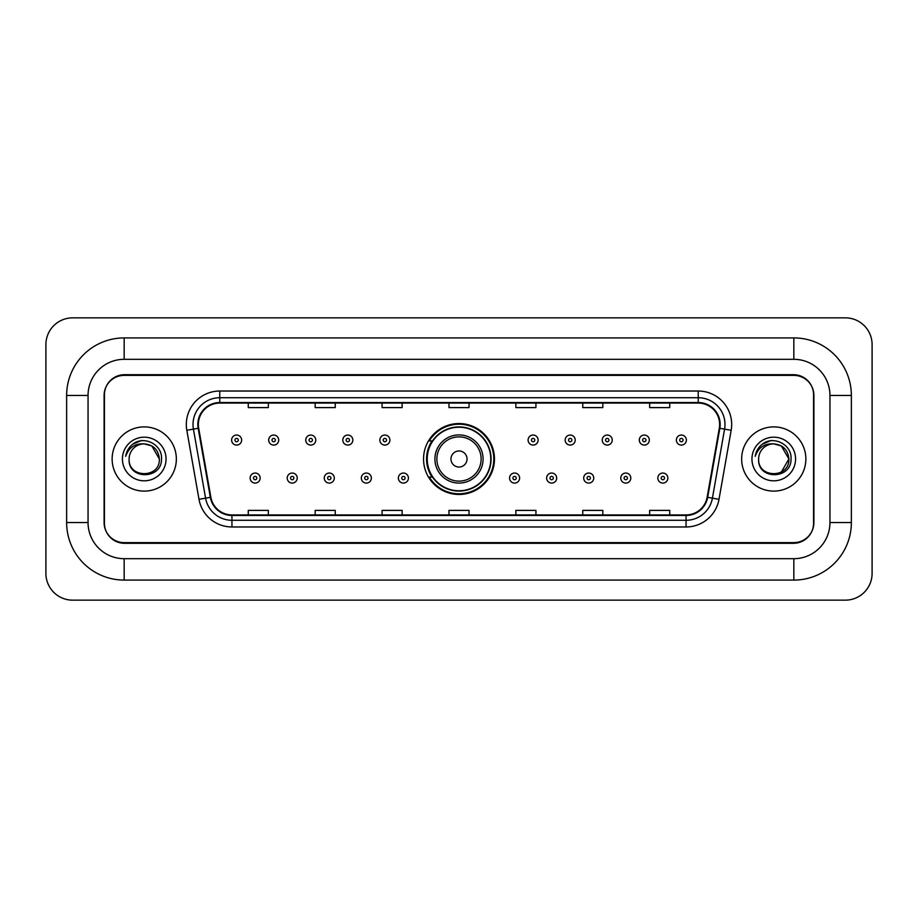 <?xml version="1.0" encoding="UTF-8"?>
<svg xmlns="http://www.w3.org/2000/svg" width="918" height="918" viewBox="0 0 918 918"><rect width="100%" height="100%" fill="white"/><g stroke="black" fill="none" stroke-linecap="round" stroke-linejoin="round"><path stroke-width="1.38" d="M423.542 459A35.458 35.458 0 0 0 459 494.458A35.458 35.458 0 0 0 494.458 459A35.458 35.458 0 0 0 459 423.542A35.458 35.458 0 0 0 423.542 459M432.045 477.062A32.451 32.451 0 0 1 432.045 440.938M793.829 337.916A57.536 57.536 0 0 1 851.365 395.451A57.536 57.536 0 0 0 793.829 337.916L124.171 337.916A57.536 57.536 0 0 0 66.635 395.451L66.635 522.549A57.536 57.536 0 0 0 124.171 580.084L793.829 580.084A57.536 57.536 0 0 0 851.365 522.549L851.365 395.451L829.952 395.451A36.123 36.123 0 0 0 793.829 359.317L124.171 359.317L793.829 359.317L793.829 337.916M793.829 580.084L793.829 558.683L124.171 558.683L793.829 558.683A36.123 36.123 0 0 0 829.952 522.549L829.952 395.451L829.952 522.549L851.365 522.549M66.635 522.549L88.048 522.549L88.048 395.451L88.048 522.549A36.123 36.123 0 0 0 124.171 558.683L124.171 580.084M793.829 375.382L124.171 375.382A20.07 20.07 0 0 0 104.101 395.451L104.101 522.549A20.07 20.07 0 0 0 124.171 542.618L793.829 542.618A20.07 20.07 0 0 0 813.899 522.549L813.899 395.451A20.07 20.07 0 0 0 793.829 375.382M124.171 337.916L124.171 359.317A36.123 36.123 0 0 0 88.048 395.451L66.635 395.451M872.1 344.606A26.76 26.76 0 0 0 845.34 317.846L72.66 317.846A26.76 26.76 0 0 0 45.9 344.606L45.9 573.394A26.76 26.76 0 0 0 72.66 600.154L845.34 600.154A26.76 26.76 0 0 0 872.1 573.394L872.1 344.606M104.434 394.774L104.434 523.226A20.07 20.07 0 0 0 124.504 543.295L793.496 543.295A20.07 20.07 0 0 0 813.566 523.226L813.566 394.774A20.07 20.07 0 0 0 793.496 374.705L124.504 374.705A20.07 20.07 0 0 0 104.434 394.774L104.434 523.226M112.134 459A32.107 32.107 0 0 0 144.241 491.107A32.107 32.107 0 0 0 176.348 459A32.107 32.107 0 0 0 144.241 426.893A32.107 32.107 0 0 0 112.134 459A32.107 32.107 0 0 0 144.241 491.107A32.107 32.107 0 0 0 176.348 459A32.107 32.107 0 0 0 144.241 426.893A32.107 32.107 0 0 0 112.134 459M741.652 459A32.107 32.107 0 0 0 773.759 491.107A32.107 32.107 0 0 0 805.866 459A32.107 32.107 0 0 0 773.759 426.893A32.107 32.107 0 0 0 741.652 459A32.107 32.107 0 0 0 773.759 491.107A32.107 32.107 0 0 0 805.866 459A32.107 32.107 0 0 0 773.759 426.893A32.107 32.107 0 0 0 741.652 459M198.357 424.483A21.412 21.412 0 0 1 219.769 403.071L698.231 403.071A21.412 21.412 0 0 1 719.31 428.201L707.135 497.235A21.412 21.412 0 0 1 686.056 514.929L231.944 514.929A21.412 21.412 0 0 1 210.865 497.235L198.69 428.201A21.412 21.412 0 0 1 198.357 424.483M197.829 424.483A21.94 21.94 0 0 0 198.162 428.293L210.337 497.326A21.94 21.94 0 0 0 231.944 515.457L686.056 515.457A21.94 21.94 0 0 0 707.663 497.326L719.838 428.293A21.94 21.94 0 0 0 698.231 402.543L219.769 402.543A21.94 21.94 0 0 0 197.829 424.483M186.824 430.29A33.45 33.45 0 0 1 219.769 391.034L698.231 391.034A33.45 33.45 0 0 1 731.176 430.29L719.001 499.323A33.45 33.45 0 0 1 686.056 526.966L231.944 526.966A33.45 33.45 0 0 1 198.999 499.323L186.824 430.29L193.423 429.131A26.76 26.76 0 0 1 219.769 397.724L698.231 397.724A26.76 26.76 0 0 1 724.577 429.131L712.414 498.164A26.76 26.76 0 0 1 686.056 520.276L231.944 520.276A26.76 26.76 0 0 1 205.586 498.164L193.423 429.131A26.76 26.76 0 0 1 193.009 424.483M813.566 523.226L813.566 394.774M707.663 497.326L712.414 498.164L724.577 429.131L731.176 430.29M448.971 403.071L448.971 407.603L469.029 407.603L469.029 403.071M382.072 403.071L382.072 407.603L402.141 407.603L402.141 403.071M315.172 403.071L315.172 407.603L335.242 407.603L335.242 403.071M248.273 403.071L248.273 407.603L268.343 407.603L268.343 403.071M515.859 403.071L515.859 407.603L535.928 407.603L535.928 403.071M582.758 403.071L582.758 407.603L602.828 407.603L602.828 403.071M649.657 403.071L649.657 407.603L669.727 407.603L669.727 403.071M469.029 514.929L469.029 510.397L448.971 510.397L448.971 514.929M402.141 514.929L402.141 510.397L382.072 510.397L382.072 514.929M335.242 514.929L335.242 510.397L315.172 510.397L315.172 514.929M268.343 514.929L268.343 510.397L248.273 510.397L248.273 514.929M535.928 514.929L535.928 510.397L515.859 510.397L515.859 514.929M602.828 514.929L602.828 510.397L582.758 510.397L582.758 514.929M669.727 514.929L669.727 510.397L649.657 510.397L649.657 514.929M159.365 459C160.294 478.507 128.187 478.507 129.117 459C127.705 480.137 162.165 479.655 161.488 459C162.658 444.541 143.874 435.166 132.743 444.197C128.807 447.341 126.454 451.392 125.686 456.349C128.795 447.479 134.98 443.325 144.241 443.876L151.803 445.907L159.365 459C160.294 478.507 128.187 478.507 129.117 459C128.187 478.507 160.294 478.507 159.365 459C160.294 478.507 128.187 478.507 129.117 459C128.187 478.507 160.294 478.507 159.365 459L151.803 445.907L144.241 443.876L151.803 445.907L159.365 459C158.47 449.809 153.421 444.771 144.241 443.876A15.124 15.124 0 0 0 129.117 459M122.427 459A21.814 21.814 0 0 0 144.241 480.814A21.814 21.814 0 0 0 166.055 459A21.814 21.814 0 0 0 144.241 437.186A21.814 21.814 0 0 0 122.427 459M132.743 444.197L141.854 440.411M467.032 459A8.032 8.032 0 0 0 459 450.967A8.032 8.032 0 0 0 450.967 459A8.032 8.032 0 0 0 459 467.032A8.032 8.032 0 0 0 467.032 459M483.086 459A24.086 24.086 0 0 0 459 434.914A24.086 24.086 0 0 0 434.914 459A24.086 24.086 0 0 0 459 483.086A24.086 24.086 0 0 0 483.086 459A24.086 24.086 0 0 1 459 483.086A24.086 24.086 0 0 1 434.914 459M490.774 459A31.774 31.774 0 0 0 459 427.226A31.774 31.774 0 0 0 427.226 459A31.774 31.774 0 0 0 459 490.774A31.774 31.774 0 0 0 490.774 459M493.792 459A34.792 34.792 0 0 1 429.268 477.062L432.493 477.062A32.073 32.073 0 0 0 480.217 483.052A32.073 32.073 0 0 0 480.217 434.948A32.073 32.073 0 0 0 432.493 440.938L429.268 440.938A34.792 34.792 0 0 1 493.792 459M781.321 445.907L788.883 459C789.813 478.507 757.706 478.507 758.635 459A15.124 15.124 0 0 1 773.759 443.876L781.321 445.907L788.883 459L781.321 472.093L788.883 459C789.813 478.507 757.706 478.507 758.635 459C757.224 480.137 791.683 479.655 791.006 459C792.177 444.541 773.392 435.166 762.261 444.197C758.325 447.341 755.973 451.392 755.204 456.349C758.314 447.479 764.499 443.325 773.759 443.876L781.321 445.907L788.883 459L781.321 472.093M773.759 443.876C782.939 444.771 787.988 449.809 788.883 459M751.945 459A21.814 21.814 0 0 0 773.759 480.814A21.814 21.814 0 0 0 795.573 459A21.814 21.814 0 0 0 773.759 437.186A21.814 21.814 0 0 0 751.945 459M762.261 444.197L771.372 440.411M241.641 440.066A5.015 5.015 0 0 1 236.626 445.081A5.015 5.015 0 0 1 231.611 440.066A5.015 5.015 0 0 1 236.626 435.052A5.015 5.015 0 0 1 241.641 440.066A5.015 5.015 0 0 0 236.626 435.052A5.015 5.015 0 0 0 231.611 440.066M278.705 440.066A5.015 5.015 0 0 1 273.69 445.081A5.015 5.015 0 0 1 268.676 440.066A5.015 5.015 0 0 1 273.69 435.052A5.015 5.015 0 0 1 278.705 440.066A5.015 5.015 0 0 0 273.69 435.052A5.015 5.015 0 0 0 268.676 440.066M315.769 440.066A5.015 5.015 0 0 1 310.754 445.081A5.015 5.015 0 0 1 305.74 440.066A5.015 5.015 0 0 1 310.754 435.052A5.015 5.015 0 0 1 315.769 440.066A5.015 5.015 0 0 0 310.754 435.052A5.015 5.015 0 0 0 305.74 440.066M352.833 440.066A5.015 5.015 0 0 1 347.819 445.081A5.015 5.015 0 0 1 342.793 440.066A5.015 5.015 0 0 1 347.819 435.052A5.015 5.015 0 0 1 352.833 440.066A5.015 5.015 0 0 0 347.819 435.052A5.015 5.015 0 0 0 342.793 440.066M389.898 440.066A5.015 5.015 0 0 1 384.871 445.081A5.015 5.015 0 0 1 379.857 440.066A5.015 5.015 0 0 1 384.871 435.052A5.015 5.015 0 0 1 389.898 440.066A5.015 5.015 0 0 0 384.871 435.052A5.015 5.015 0 0 0 379.857 440.066M538.143 440.066A5.015 5.015 0 0 1 533.129 445.081A5.015 5.015 0 0 1 528.102 440.066A5.015 5.015 0 0 1 533.129 435.052A5.015 5.015 0 0 1 538.143 440.066A5.015 5.015 0 0 0 533.129 435.052A5.015 5.015 0 0 0 528.102 440.066M575.207 440.066A5.015 5.015 0 0 1 570.181 445.081A5.015 5.015 0 0 1 565.167 440.066A5.015 5.015 0 0 1 570.181 435.052A5.015 5.015 0 0 1 575.207 440.066A5.015 5.015 0 0 0 570.181 435.052A5.015 5.015 0 0 0 565.167 440.066M612.26 440.066A5.015 5.015 0 0 1 607.246 445.081A5.015 5.015 0 0 1 602.231 440.066A5.015 5.015 0 0 1 607.246 435.052A5.015 5.015 0 0 1 612.26 440.066A5.015 5.015 0 0 0 607.246 435.052A5.015 5.015 0 0 0 602.231 440.066M649.324 440.066A5.015 5.015 0 0 1 644.31 445.081A5.015 5.015 0 0 1 639.295 440.066A5.015 5.015 0 0 1 644.31 435.052A5.015 5.015 0 0 1 649.324 440.066A5.015 5.015 0 0 0 644.31 435.052A5.015 5.015 0 0 0 639.295 440.066M686.389 440.066A5.015 5.015 0 0 1 681.374 445.081A5.015 5.015 0 0 1 676.359 440.066A5.015 5.015 0 0 1 681.374 435.052A5.015 5.015 0 0 1 686.389 440.066A5.015 5.015 0 0 0 681.374 435.052A5.015 5.015 0 0 0 676.359 440.066M250.144 478.071A5.015 5.015 0 0 1 255.158 473.045A5.015 5.015 0 0 1 260.173 478.071A5.015 5.015 0 0 1 255.158 483.086A5.015 5.015 0 0 1 250.144 478.071A5.015 5.015 0 0 0 255.158 483.086A5.015 5.015 0 0 0 260.173 478.071M287.208 478.071A5.015 5.015 0 0 1 292.222 473.045A5.015 5.015 0 0 1 297.237 478.071A5.015 5.015 0 0 1 292.222 483.086A5.015 5.015 0 0 1 287.208 478.071A5.015 5.015 0 0 0 292.222 483.086A5.015 5.015 0 0 0 297.237 478.071M324.261 478.071A5.015 5.015 0 0 1 329.287 473.045A5.015 5.015 0 0 1 334.301 478.071A5.015 5.015 0 0 1 329.287 483.086A5.015 5.015 0 0 1 324.261 478.071A5.015 5.015 0 0 0 329.287 483.086A5.015 5.015 0 0 0 334.301 478.071M361.325 478.071A5.015 5.015 0 0 1 366.351 473.045A5.015 5.015 0 0 1 371.365 478.071A5.015 5.015 0 0 1 366.351 483.086A5.015 5.015 0 0 1 361.325 478.071A5.015 5.015 0 0 0 366.351 483.086A5.015 5.015 0 0 0 371.365 478.071M398.389 478.071A5.015 5.015 0 0 1 403.404 473.045A5.015 5.015 0 0 1 408.43 478.071A5.015 5.015 0 0 1 403.404 483.086A5.015 5.015 0 0 1 398.389 478.071A5.015 5.015 0 0 0 403.404 483.086A5.015 5.015 0 0 0 408.43 478.071M509.57 478.071A5.015 5.015 0 0 1 514.596 473.045A5.015 5.015 0 0 1 519.611 478.071A5.015 5.015 0 0 1 514.596 483.086A5.015 5.015 0 0 1 509.57 478.071A5.015 5.015 0 0 0 514.596 483.086A5.015 5.015 0 0 0 519.611 478.071M546.635 478.071A5.015 5.015 0 0 1 551.649 473.045A5.015 5.015 0 0 1 556.675 478.071A5.015 5.015 0 0 1 551.649 483.086A5.015 5.015 0 0 1 546.635 478.071A5.015 5.015 0 0 0 551.649 483.086A5.015 5.015 0 0 0 556.675 478.071M583.699 478.071A5.015 5.015 0 0 1 588.713 473.045A5.015 5.015 0 0 1 593.739 478.071A5.015 5.015 0 0 1 588.713 483.086A5.015 5.015 0 0 1 583.699 478.071A5.015 5.015 0 0 0 588.713 483.086A5.015 5.015 0 0 0 593.739 478.071M620.763 478.071A5.015 5.015 0 0 1 625.778 473.045A5.015 5.015 0 0 1 630.792 478.071A5.015 5.015 0 0 1 625.778 483.086A5.015 5.015 0 0 1 620.763 478.071A5.015 5.015 0 0 0 625.778 483.086A5.015 5.015 0 0 0 630.792 478.071M657.827 478.071A5.015 5.015 0 0 1 662.842 473.045A5.015 5.015 0 0 1 667.856 478.071A5.015 5.015 0 0 1 662.842 483.086A5.015 5.015 0 0 1 657.827 478.071A5.015 5.015 0 0 0 662.842 483.086A5.015 5.015 0 0 0 667.856 478.071M698.231 391.034L698.231 402.543M193.423 429.131L198.162 428.293M231.944 526.966L231.944 515.457M686.056 515.457L686.056 526.966M198.999 499.323L210.337 497.326M719.838 428.293L724.577 429.131M219.769 391.034L219.769 402.543M712.414 498.164L719.001 499.323M481.124 459A22.124 22.124 0 0 0 459 436.876A22.124 22.124 0 0 0 436.876 459A22.124 22.124 0 0 0 459 481.124A22.124 22.124 0 0 0 481.124 459M234.951 440.066A1.675 1.675 0 0 0 236.626 441.742A1.675 1.675 0 0 0 238.301 440.066A1.675 1.675 0 0 0 236.626 438.391A1.675 1.675 0 0 0 234.951 440.066M272.015 440.066A1.675 1.675 0 0 0 273.69 441.742A1.675 1.675 0 0 0 275.366 440.066A1.675 1.675 0 0 0 273.69 438.391A1.675 1.675 0 0 0 272.015 440.066M309.079 440.066A1.675 1.675 0 0 0 310.754 441.742A1.675 1.675 0 0 0 312.43 440.066A1.675 1.675 0 0 0 310.754 438.391A1.675 1.675 0 0 0 309.079 440.066M346.143 440.066A1.675 1.675 0 0 0 347.819 441.742A1.675 1.675 0 0 0 349.483 440.066A1.675 1.675 0 0 0 347.819 438.391A1.675 1.675 0 0 0 346.143 440.066M383.208 440.066A1.675 1.675 0 0 0 384.871 441.742A1.675 1.675 0 0 0 386.547 440.066A1.675 1.675 0 0 0 384.871 438.391A1.675 1.675 0 0 0 383.208 440.066M531.453 440.066A1.675 1.675 0 0 0 533.129 441.742A1.675 1.675 0 0 0 534.792 440.066A1.675 1.675 0 0 0 533.129 438.391A1.675 1.675 0 0 0 531.453 440.066M568.517 440.066A1.675 1.675 0 0 0 570.181 441.742A1.675 1.675 0 0 0 571.857 440.066A1.675 1.675 0 0 0 570.181 438.391A1.675 1.675 0 0 0 568.517 440.066M605.57 440.066A1.675 1.675 0 0 0 607.246 441.742A1.675 1.675 0 0 0 608.921 440.066A1.675 1.675 0 0 0 607.246 438.391A1.675 1.675 0 0 0 605.57 440.066M642.634 440.066A1.675 1.675 0 0 0 644.31 441.742A1.675 1.675 0 0 0 645.985 440.066A1.675 1.675 0 0 0 644.31 438.391A1.675 1.675 0 0 0 642.634 440.066M679.699 440.066A1.675 1.675 0 0 0 681.374 441.742A1.675 1.675 0 0 0 683.049 440.066A1.675 1.675 0 0 0 681.374 438.391A1.675 1.675 0 0 0 679.699 440.066M256.833 478.071A1.675 1.675 0 0 0 255.158 476.396A1.675 1.675 0 0 0 253.483 478.071A1.675 1.675 0 0 0 255.158 479.735A1.675 1.675 0 0 0 256.833 478.071M293.898 478.071A1.675 1.675 0 0 0 292.222 476.396A1.675 1.675 0 0 0 290.547 478.071A1.675 1.675 0 0 0 292.222 479.735A1.675 1.675 0 0 0 293.898 478.071M330.95 478.071A1.675 1.675 0 0 0 329.287 476.396A1.675 1.675 0 0 0 327.611 478.071A1.675 1.675 0 0 0 329.287 479.735A1.675 1.675 0 0 0 330.95 478.071M368.015 478.071A1.675 1.675 0 0 0 366.351 476.396A1.675 1.675 0 0 0 364.675 478.071A1.675 1.675 0 0 0 366.351 479.735A1.675 1.675 0 0 0 368.015 478.071M405.079 478.071A1.675 1.675 0 0 0 403.404 476.396A1.675 1.675 0 0 0 401.74 478.071A1.675 1.675 0 0 0 403.404 479.735A1.675 1.675 0 0 0 405.079 478.071M516.26 478.071A1.675 1.675 0 0 0 514.596 476.396A1.675 1.675 0 0 0 512.921 478.071A1.675 1.675 0 0 0 514.596 479.735A1.675 1.675 0 0 0 516.26 478.071M553.324 478.071A1.675 1.675 0 0 0 551.649 476.396A1.675 1.675 0 0 0 549.985 478.071A1.675 1.675 0 0 0 551.649 479.735A1.675 1.675 0 0 0 553.324 478.071M590.389 478.071A1.675 1.675 0 0 0 588.713 476.396A1.675 1.675 0 0 0 587.05 478.071A1.675 1.675 0 0 0 588.713 479.735A1.675 1.675 0 0 0 590.389 478.071M627.453 478.071A1.675 1.675 0 0 0 625.778 476.396A1.675 1.675 0 0 0 624.102 478.071A1.675 1.675 0 0 0 625.778 479.735A1.675 1.675 0 0 0 627.453 478.071M664.517 478.071A1.675 1.675 0 0 0 662.842 476.396A1.675 1.675 0 0 0 661.167 478.071A1.675 1.675 0 0 0 662.842 479.735A1.675 1.675 0 0 0 664.517 478.071"/></g></svg>
